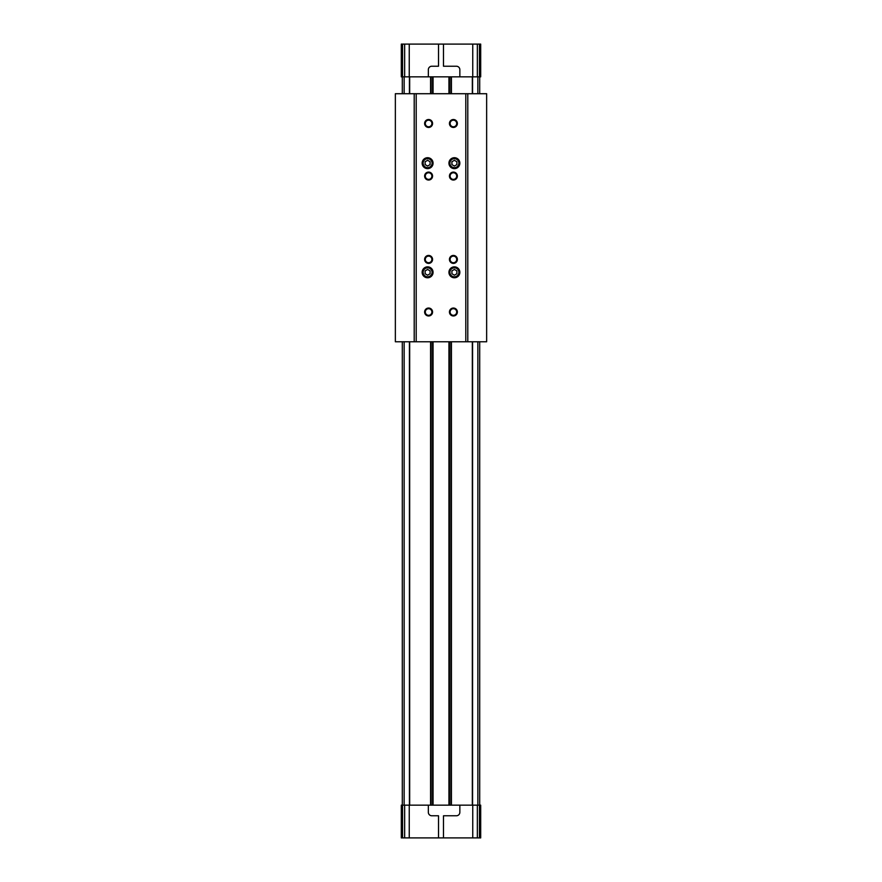 <?xml version="1.0" encoding="UTF-8"?>
<svg xmlns="http://www.w3.org/2000/svg" width="882" height="882" viewBox="0 0 882 882"><rect width="100%" height="100%" fill="white"/><g stroke="black" fill="none" stroke-linecap="round" stroke-linejoin="round"><path stroke-width="1.32" d="M479.455 44.1L479.455 76.844L480.69 76.844L480.69 44.1L438.519 44.1L438.519 66.227L431.827 66.227A3.473 3.473 0 0 0 428.343 69.7M479.455 76.844L459.853 76.844L459.853 69.7A3.473 3.473 0 0 0 456.38 66.227L443.481 66.227L443.481 44.1M428.354 69.7L428.343 76.844M443.481 837.9L443.481 815.773L456.38 815.773A3.473 3.473 0 0 0 459.853 812.3L459.853 805.156L480.69 805.156L480.69 837.9L401.31 837.9L401.31 805.156L428.343 805.156L428.343 812.3A3.473 3.473 0 0 0 431.827 815.773L438.519 815.773L438.519 837.9M438.519 44.1L401.31 44.1L401.31 76.844L459.853 76.844M409.248 44.1L409.248 76.844M472.752 44.1L472.752 76.844M409.248 837.9L409.248 805.156M472.752 837.9L472.752 805.156M428.343 805.156L459.853 805.156M402.302 805.156L402.302 341.775M402.302 93.713L402.302 76.844M431.077 805.156L431.077 341.775M431.077 93.713L431.077 76.844M433.062 805.156L433.062 341.775M433.062 93.713L433.062 76.844M448.938 805.156L448.938 341.775M448.938 93.713L448.938 76.844M450.923 805.156L450.923 341.775M450.923 93.713L450.923 76.844M479.698 805.156L479.698 341.775M479.698 93.713L479.698 76.844M454.395 160.304L451.915 161.737L451.915 164.603L454.395 166.036L456.876 164.603L456.876 161.737L454.395 160.304M427.605 269.451L425.124 270.884L425.124 273.751L427.605 275.184L430.085 273.751L430.085 270.884L427.605 269.451M427.605 160.304L425.124 161.737L425.124 164.603L427.605 166.036L430.085 164.603L430.085 161.737L427.605 160.304M454.395 269.451L451.915 270.884L451.915 273.751L454.395 275.184L456.876 273.751L456.876 270.884L454.395 269.451M454.395 158.705A4.465 4.465 0 0 1 458.265 165.408A4.465 4.465 0 0 1 450.526 165.408A4.465 4.465 0 0 1 454.395 158.705M454.395 158.209A4.961 4.961 0 0 1 458.695 165.651A4.961 4.961 0 0 1 450.096 165.651A4.961 4.961 0 0 1 454.395 158.209M454.395 157.713A5.457 5.457 0 0 1 459.125 165.893A5.457 5.457 0 0 1 449.666 165.893A5.457 5.457 0 0 1 454.395 157.713M427.605 267.852A4.465 4.465 0 0 1 431.474 274.556A4.465 4.465 0 0 1 423.735 274.556A4.465 4.465 0 0 1 427.605 267.852M427.605 267.356A4.961 4.961 0 0 1 431.904 274.798A4.961 4.961 0 0 1 423.305 274.798A4.961 4.961 0 0 1 427.605 267.356M427.605 266.86A5.457 5.457 0 0 1 432.334 275.041A5.457 5.457 0 0 1 422.875 275.041A5.457 5.457 0 0 1 427.605 266.86M427.605 158.705A4.465 4.465 0 0 1 431.474 165.408A4.465 4.465 0 0 1 423.735 165.408A4.465 4.465 0 0 1 427.605 158.705M427.605 158.209A4.961 4.961 0 0 1 431.904 165.651A4.961 4.961 0 0 1 423.305 165.651A4.961 4.961 0 0 1 427.605 158.209M427.605 157.713A5.457 5.457 0 0 1 432.334 165.893A5.457 5.457 0 0 1 422.875 165.893A5.457 5.457 0 0 1 427.605 157.713M454.395 267.852A4.465 4.465 0 0 1 458.265 274.556A4.465 4.465 0 0 1 450.526 274.556A4.465 4.465 0 0 1 454.395 267.852M454.395 267.356A4.961 4.961 0 0 1 458.695 274.798A4.961 4.961 0 0 1 450.096 274.798A4.961 4.961 0 0 1 454.395 267.356M454.395 266.86A5.457 5.457 0 0 1 459.125 275.041A5.457 5.457 0 0 1 449.666 275.041A5.457 5.457 0 0 1 454.395 266.86M428.597 120.184A3.296 3.296 0 0 1 431.452 125.134A3.296 3.296 0 0 1 425.741 125.134A3.296 3.296 0 0 1 428.597 120.184M428.597 119.511A3.969 3.969 0 0 1 432.037 125.465A3.969 3.969 0 0 1 425.157 125.465A3.969 3.969 0 0 1 428.597 119.511M428.597 172.773A3.296 3.296 0 0 1 431.452 177.723A3.296 3.296 0 0 1 425.741 177.723A3.296 3.296 0 0 1 428.597 172.773M428.597 172.1A3.969 3.969 0 0 1 432.037 178.054A3.969 3.969 0 0 1 425.157 178.054A3.969 3.969 0 0 1 428.597 172.1M453.403 120.184A3.296 3.296 0 0 1 456.259 125.134A3.296 3.296 0 0 1 450.548 125.134A3.296 3.296 0 0 1 453.403 120.184M453.403 119.511A3.969 3.969 0 0 1 456.843 125.465A3.969 3.969 0 0 1 449.963 125.465A3.969 3.969 0 0 1 453.403 119.511M453.403 172.773A3.296 3.296 0 0 1 456.259 177.723A3.296 3.296 0 0 1 450.548 177.723A3.296 3.296 0 0 1 453.403 172.773M453.403 172.1A3.969 3.969 0 0 1 456.843 178.054A3.969 3.969 0 0 1 449.963 178.054A3.969 3.969 0 0 1 453.403 172.1M428.597 308.711A3.296 3.296 0 0 1 431.452 313.661A3.296 3.296 0 0 1 425.741 313.661A3.296 3.296 0 0 1 428.597 308.711M428.597 308.038A3.969 3.969 0 0 1 432.037 313.992A3.969 3.969 0 0 1 425.157 313.992A3.969 3.969 0 0 1 428.597 308.038M428.597 256.122A3.296 3.296 0 0 1 431.452 261.072A3.296 3.296 0 0 1 425.741 261.072A3.296 3.296 0 0 1 428.597 256.122M428.597 255.449A3.969 3.969 0 0 1 432.037 261.403A3.969 3.969 0 0 1 425.157 261.403A3.969 3.969 0 0 1 428.597 255.449M453.403 256.122A3.296 3.296 0 0 1 456.259 261.072A3.296 3.296 0 0 1 450.548 261.072A3.296 3.296 0 0 1 453.403 256.122M453.403 255.449A3.969 3.969 0 0 1 456.843 261.403A3.969 3.969 0 0 1 449.963 261.403A3.969 3.969 0 0 1 453.403 255.449M453.403 308.711A3.296 3.296 0 0 1 456.259 313.661A3.296 3.296 0 0 1 450.548 313.661A3.296 3.296 0 0 1 453.403 308.711M453.403 308.038A3.969 3.969 0 0 1 456.843 313.992A3.969 3.969 0 0 1 449.963 313.992A3.969 3.969 0 0 1 453.403 308.038M486.644 341.775L395.357 341.775L395.357 93.713L486.644 93.713L486.644 341.775M414.209 341.775L414.209 93.713M416.194 341.775L416.194 93.713M465.806 341.775L465.806 93.713M467.791 341.775L467.791 93.713M404.651 44.1L404.651 76.844M402.545 44.1L402.545 76.844M477.349 44.1L477.349 76.844M402.545 837.9L402.545 805.156M404.651 837.9L404.651 805.156M477.349 837.9L477.349 805.156M479.455 837.9L479.455 805.156M404.143 805.156L404.143 341.775M404.143 93.713L404.143 76.844M409.424 805.156L409.424 341.775M409.424 93.713L409.424 76.844M409.678 805.156L409.678 341.775M409.678 93.713L409.678 76.844M430.581 805.156L430.581 341.775M430.581 93.713L430.581 76.844M432.566 805.156L432.566 341.775M432.566 93.713L432.566 76.844M449.434 805.156L449.434 341.775M449.434 93.713L449.434 76.844M451.419 805.156L451.419 341.775M451.419 93.713L451.419 76.844M472.322 805.156L472.322 341.775M472.322 93.713L472.322 76.844M472.576 805.156L472.576 341.775M472.576 93.713L472.576 76.844M477.857 805.156L477.857 341.775M477.857 93.713L477.857 76.844"/></g></svg>
